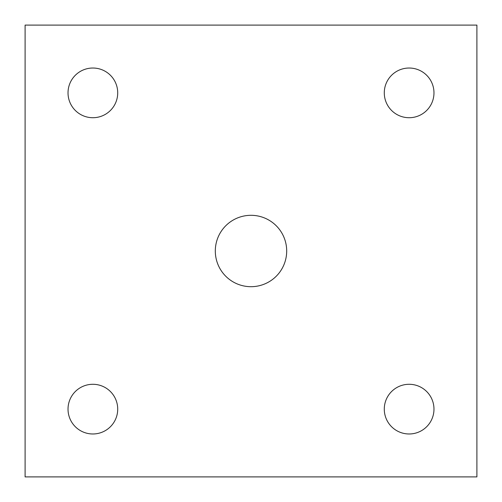 <?xml version="1.0" encoding="UTF-8"?>
<svg xmlns="http://www.w3.org/2000/svg" width="502" height="502" viewBox="0 0 502 502"><rect width="100%" height="100%" fill="white"/><g stroke="black" fill="none" stroke-linecap="round" stroke-linejoin="round"><path stroke-width="0.75" d="M476.9 476.9L476.9 25.1L25.1 25.1L25.1 476.9L476.9 476.9M251 286.692A35.692 35.692 0 0 0 281.911 233.154A35.692 35.692 0 0 0 220.089 233.154A35.692 35.692 0 0 0 251 286.692M92.87 433.979A24.849 24.849 0 0 0 114.387 396.705A24.849 24.849 0 0 0 71.353 396.705A24.849 24.849 0 0 0 92.87 433.979M409.13 433.979A24.849 24.849 0 0 0 430.647 396.705A24.849 24.849 0 0 0 387.613 396.705A24.849 24.849 0 0 0 409.13 433.979M409.13 117.719A24.849 24.849 0 0 0 430.647 80.445A24.849 24.849 0 0 0 387.613 80.445A24.849 24.849 0 0 0 409.13 117.719M92.87 117.719A24.849 24.849 0 0 0 114.387 80.445A24.849 24.849 0 0 0 71.353 80.445A24.849 24.849 0 0 0 92.87 117.719"/></g></svg>
